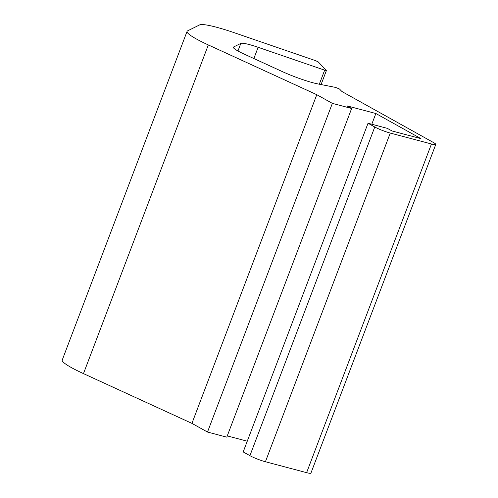 <?xml version="1.0" encoding="UTF-8"?>
<svg xmlns="http://www.w3.org/2000/svg" width="498" height="498" viewBox="0 0 498 498"><rect width="100%" height="100%" fill="white"/><g stroke="black" fill="none" stroke-linecap="round" stroke-linejoin="round"><path stroke-width="0.75" d="M324.652 70.162L326.364 70.43L318.222 61.895L315.608 60.675L234.222 32.706A47.242 5.839 20.8 0 0 199.636 24.9L187.597 30.864A47.242 5.839 20.8 0 0 187.074 31.38A47.242 5.839 20.8 0 0 208.326 44.938L316.784 94.695L332.359 103.366L351.644 108.477L346.932 105.85L375.865 113.513L420.966 138.637L392.032 130.974L387.32 128.353L368.034 123.243L374.77 126.99A11.809 1.463 20.8 0 0 390.264 133.066L431.467 143.978A11.809 1.463 20.8 0 0 435.775 144.42A11.809 1.463 20.8 0 0 433.503 142.546L343.439 92.379A11.809 1.463 -159.2 0 1 341.385 90.985L339.499 89.005L335.608 87.424L317.886 83.932A29.525 3.648 -159.2 0 1 281.986 71.438L243.995 54.008A23.618 2.92 -159.2 0 1 233.369 47.223A23.618 2.92 -159.2 0 1 233.63 46.968L240.839 43.394A23.618 2.92 -159.2 0 1 258.138 47.298L324.652 70.162L319.318 84.218M368.034 123.243L243.186 451.923L249.915 455.67A11.809 1.463 20.8 0 0 265.415 461.739L306.612 472.658A11.809 1.463 20.8 0 0 310.926 473.1L435.775 144.42M371.788 124.239L375.865 113.513M227.269 435.906L247.257 441.197M187.074 31.38L62.225 360.054A47.242 5.839 20.8 0 0 83.471 373.618L191.929 423.375L207.504 432.046L226.789 437.157L351.644 108.477M207.504 432.046L332.359 103.366M191.929 423.375L316.784 94.695M253.868 58.534L258.138 47.298M237.957 50.989L240.839 43.394M233.394 47.59L233.63 46.968M306.612 472.658L431.467 143.978M265.415 461.739L390.264 133.066M249.915 455.67L374.77 126.99M83.471 373.618L208.326 44.938M321.079 84.56L326.408 70.523"/></g></svg>
